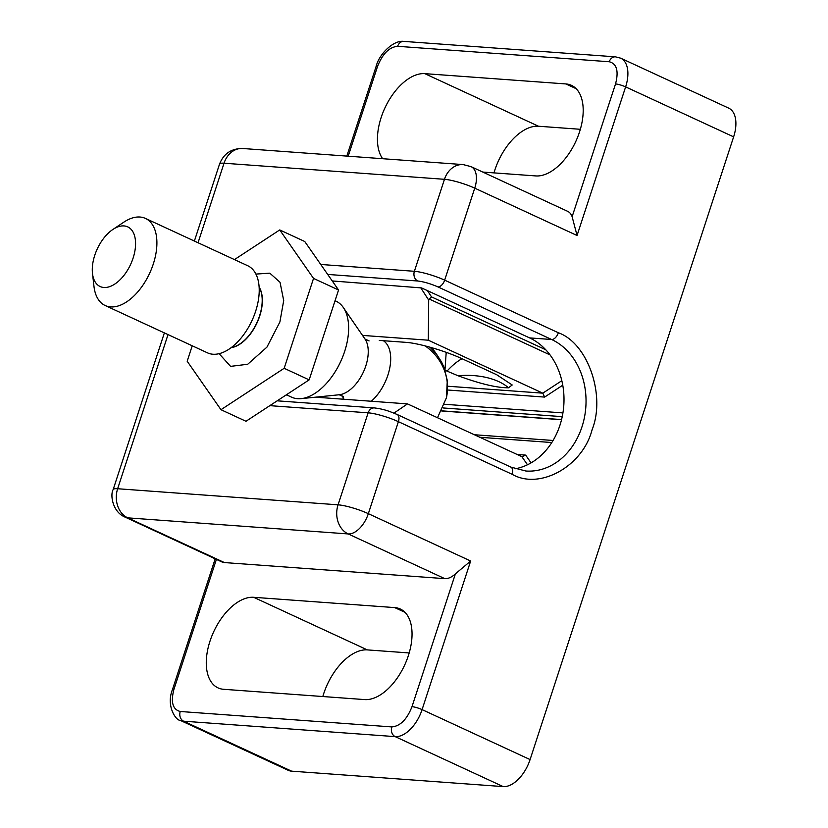 <?xml version="1.0" encoding="UTF-8"?>
<svg xmlns="http://www.w3.org/2000/svg" width="828" height="828" viewBox="0 0 828 828"><rect width="100%" height="100%" fill="white"/><g stroke="black" fill="none" stroke-linecap="round" stroke-linejoin="round"><path stroke-width="1.24" d="M127.729 517.852A22.666 16.332 -61.6 0 1 123.9 516.558L221.821 561.901A22.666 12.679 -65.2 0 0 224.398 562.564L127.76 517.852A22.666 12.679 114.8 0 1 127.729 517.852A22.666 12.679 114.8 0 1 125.183 517.2A22.666 12.679 114.8 0 1 124.676 516.941M515.109 468.803A68.01 55.155 94.2 0 0 559.935 425.25A68.01 55.155 94.2 0 0 529.589 337.896L421.587 287.927L332.245 280.951M493.974 172.876A49.111 27.479 114.8 0 1 538.51 126.239L580.345 129.292M322.816 696.534A49.111 27.479 114.8 0 1 367.353 649.897L409.187 652.95M733.629 136.858A30.222 16.912 -65.2 0 0 728.681 108.137L620.679 58.177A30.222 16.912 114.8 0 1 625.626 86.888L733.629 136.858L530.086 759.576A30.222 16.912 -65.2 0 1 503.207 786.6L291.611 771.158L183.609 721.188A30.222 16.912 114.8 0 1 180.162 720.319L288.165 770.288A30.222 16.912 -65.2 0 0 291.611 771.158M164.368 332.897L113.157 489.586A22.666 3.881 18.1 0 1 117.648 488.737L168.022 334.595M198.047 242.749L224.036 163.219A22.666 3.881 -161.9 0 0 219.544 164.068L194.383 241.051M327.702 274.43L417.757 281.002A7.555 6.127 -85.8 0 1 414.383 271.294L444.46 179.303A22.666 18.382 -85.8 0 1 463.162 164.586L471.029 166.625A22.666 12.679 114.8 0 1 474.734 188.163A22.666 3.881 -161.9 0 0 444.46 179.303L224.036 163.219A22.666 18.382 -85.8 0 1 242.749 148.502C231.426 148.419 223.695 153.615 219.544 164.068M482.796 172.069L535.82 175.929A49.111 27.479 -65.2 0 0 577.789 136.786A49.111 27.479 -65.2 0 0 571.475 85.356A49.111 27.479 -65.2 0 0 565.886 83.938L424.816 73.651A49.111 27.479 -65.2 0 0 385.879 105.963A49.111 27.479 -65.2 0 0 382.639 158.707M346.818 156.099L375.984 66.851A7.555 1.294 18.1 0 1 377.485 66.571C382.505 53.83 389.232 47.072 397.647 46.306L609.242 61.748C616.777 63.684 618.878 71.073 615.535 83.938A7.555 1.294 -161.9 0 1 625.626 86.888L577.054 235.494L572.127 216.719A22.666 12.679 -65.2 0 0 567.656 211.326L471.029 166.625M364.662 699.588L223.591 689.289A49.111 27.479 114.8 0 1 218.002 687.871A49.111 27.479 114.8 0 1 211.689 636.442A49.111 27.479 114.8 0 1 253.658 597.298L394.728 607.597A49.111 27.479 114.8 0 1 400.317 609.015A49.111 27.479 114.8 0 1 406.631 660.444A49.111 27.479 114.8 0 1 364.662 699.588M577.054 235.494L474.734 188.163L444.667 280.154L558.351 332.752C587.776 343.144 605.92 395.36 592.072 429.815C582.715 466.34 539.701 490.269 512.097 474.278L398.403 421.68L368.336 513.67A22.666 12.679 114.8 0 1 348.174 533.936A22.666 18.382 -85.8 0 1 338.062 504.821A22.666 3.881 18.1 0 1 368.336 513.67L470.656 561.011L455.39 573.876L411.992 706.667C406.972 719.408 400.245 726.156 391.83 726.922L180.235 711.49C172.7 709.555 170.599 702.154 173.942 689.289L216.398 559.397M224.398 562.564L444.812 578.648A22.666 12.679 -65.2 0 0 455.39 573.876M444.812 578.648L348.174 533.936L127.76 517.852A22.666 18.382 -85.8 0 1 117.648 488.737L338.062 504.821L368.129 412.82A7.555 6.127 -85.8 0 1 374.359 407.914L277.183 400.824M332.597 281.448A68.01 38.047 114.8 0 1 333.425 281.499M462.014 358.7A55.911 31.278 -65.2 0 0 447.048 371.12L458.05 375.746C480.199 383.892 497.028 387.897 508.516 387.783L512.211 384.989L496.707 374.742L462.593 358.969C445.816 351.082 418.668 343.123 405.751 342.337L379.307 340.411M420.8 287.875L428.687 300.057L428.314 340.204L362.509 335.402M428.687 300.057L429.308 299.053L550.061 354.922M545.776 349.778L431.523 296.91L429.308 299.053M447.048 371.12L445.009 370.178M428.314 340.204L542.795 393.165L544.617 397.088L447.524 389.998M431.595 347.646A55.911 45.354 -85.8 0 1 436.211 353.794M446.209 352.345L444.967 370.044M315.499 397.181L407.5 403.888L393.952 413.11M286.033 395.028L287.13 395.111M407.5 403.888L522.706 457.046M527.498 464.767L521.982 456.859L525.656 455.11L531.069 462.883M105.156 305.511L207.476 352.842A47.983 26.838 -65.2 0 0 255.614 311.338A47.983 26.838 -65.2 0 0 247.769 265.757L145.449 218.416A47.983 26.838 114.8 0 1 153.294 264.008A47.983 26.838 114.8 0 1 105.156 305.511A47.983 26.838 114.8 0 1 93.988 286.488L92.488 273.509A32.872 18.392 114.8 0 1 94.754 255.303A32.872 18.392 114.8 0 1 112.856 229.48A32.872 18.392 114.8 0 1 132.18 230.67A32.872 18.392 114.8 0 1 133.101 258.098A32.872 18.392 114.8 0 1 110.217 286.436A32.872 18.392 114.8 0 1 92.488 273.509M383.385 340.712A37.022 20.71 114.8 0 1 387.918 375.043A37.022 20.71 114.8 0 1 371.296 401.249M343.848 399.251A37.022 20.71 114.8 0 1 342.844 396.167M286.416 394.78L291.58 397.171A52.889 29.591 -65.2 0 0 301.164 398.641A52.889 29.591 -65.2 0 0 344.655 351.424A52.889 29.591 -65.2 0 0 343.32 307.509A52.889 29.591 -65.2 0 0 336.002 301.164L335.04 300.719M112.856 229.48L123.724 222.225A47.983 26.838 114.8 0 1 145.449 218.416M192.22 345.793L187.18 361.225L220.972 409.705L284.159 368.294L313.533 278.415L279.729 229.936L234.469 259.599M279.729 229.936L304.745 241.507L338.548 289.986L313.533 278.415M284.159 368.294L309.165 379.866L338.548 289.986M220.972 409.705L245.988 421.276L309.165 379.866M558.351 332.752A7.555 4.223 114.8 0 1 551.634 339.501A68.01 55.155 -85.8 0 1 581.97 426.855A68.01 55.155 -85.8 0 1 525.863 471.018L510.855 467.095L397.171 414.497A7.555 4.223 114.8 0 1 398.403 421.68A22.666 3.881 -161.9 0 0 368.129 412.82L269.824 405.648M348.184 156.192L377.485 66.571M215.176 558.838L172.452 689.579A7.555 1.294 18.1 0 1 173.942 689.289M615.535 83.938L572.127 216.719M397.647 46.306A7.555 6.127 -85.8 0 1 403.878 41.4C393.952 39.785 379.131 53.644 375.984 66.851M538.51 126.239L424.816 73.651M565.886 83.938L576.174 88.7M405.016 612.358L394.728 607.597M367.353 649.897L253.658 597.298M470.656 561.011L422.083 709.617L530.086 759.576M411.992 706.667A7.555 1.294 18.1 0 1 422.083 709.617A30.222 16.912 114.8 0 1 395.204 736.63L503.207 786.6M180.235 711.49A7.555 6.127 -85.8 0 0 183.609 721.188L395.204 736.63A7.555 6.127 94.2 0 1 391.83 726.922M417.757 281.002C423.801 281.727 430.529 283.694 437.94 286.902A7.555 4.223 -65.2 0 0 444.667 280.154A22.666 3.881 18.1 0 0 414.383 271.294L320.746 264.463M620.679 58.177L615.483 56.842A7.555 6.127 94.2 0 0 609.242 61.748M512.097 474.278A7.555 4.223 -65.2 0 0 510.855 467.095M437.94 286.902L551.634 339.501L529.589 337.896M458.05 375.746A55.911 31.278 174.9 0 1 508.516 387.783M561.56 419.589L441.759 410.843M431.523 296.91L427.455 290.649M561.829 380.694L542.795 393.165L447.627 386.221M443.135 407.956L562.233 416.65M562.761 385.196L544.617 397.088M562.926 412.913L444.595 404.281M479.629 437.267L551.81 442.535M516.817 454.469L525.656 455.11M259.143 287.295A35.511 19.862 114.8 0 1 259.526 315.986A35.511 19.862 114.8 0 1 231.26 347.574M231.074 347.708A35.511 19.862 -65.2 0 0 259.702 316.068A35.511 19.862 -65.2 0 0 259.133 287.068M255.914 274.078L269.824 273.168L280.04 282.296L283.704 300.564L279.895 321.978L266.926 347.139L247.717 364.258L230.577 366.369L219.099 353.67M343.289 396.653L339.211 394.759A32.344 18.092 -65.2 0 0 365.81 365.883A32.344 18.092 -65.2 0 0 364.993 339.025L343.32 307.509M430.001 347.191L436.698 354.415L441.593 362.084L444.232 367.953L447.286 380.538L446.437 397.771A52.889 50.394 -167.8 0 0 443.125 367.353A52.889 50.394 12.2 0 0 425.085 345.876M172.452 689.579C165.848 706.046 176.033 720.67 180.162 720.319M123.9 516.558C112.639 511.186 110.02 494.958 113.157 489.586M463.162 164.586L242.749 148.502M615.483 56.842L403.878 41.4M374.359 407.914C384.989 409.249 390.112 411.651 397.171 414.497M561.529 419.724L441.686 410.978M553.073 440.475L474.133 434.721M339.211 394.759L301.164 398.641M369.081 340.908L364.993 339.025M446.437 397.771L437.484 417.767M343.372 399.21L342.688 396.032"/></g></svg>
